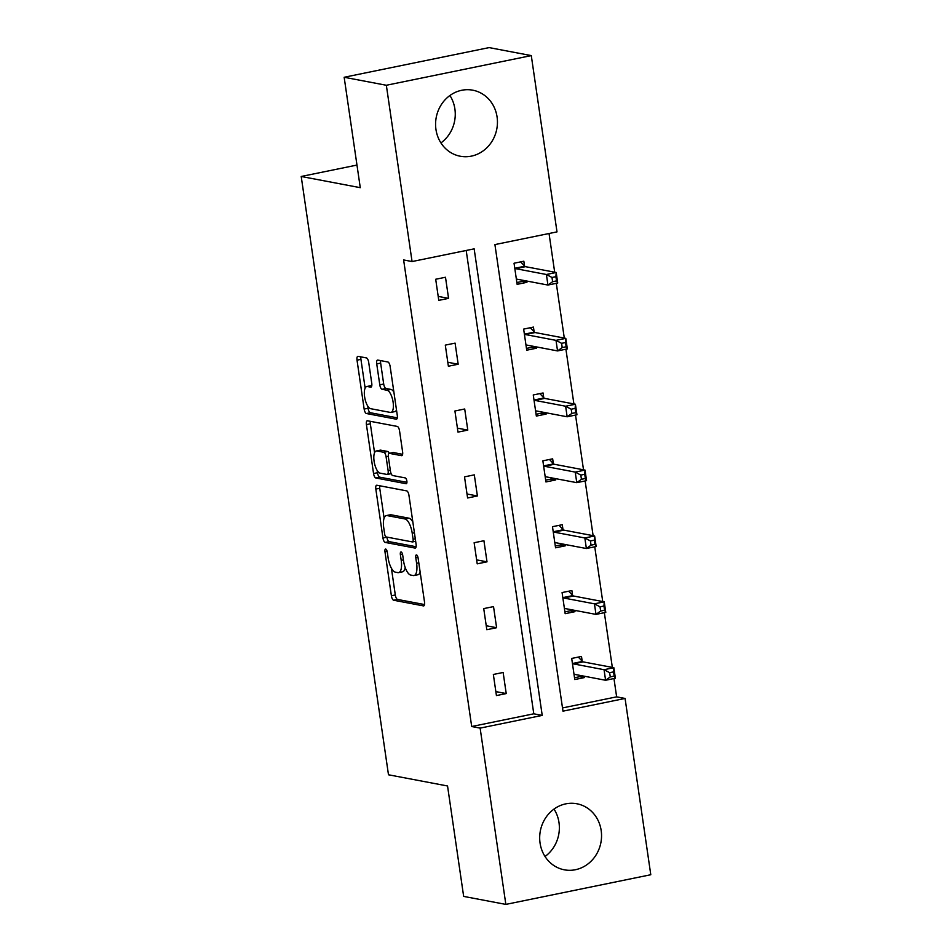 <?xml version="1.0" encoding="UTF-8"?>
<svg xmlns="http://www.w3.org/2000/svg" width="952" height="952" viewBox="0 0 952 952"><rect width="100%" height="100%" fill="white"/><g stroke="black" fill="none" stroke-linecap="round" stroke-linejoin="round"><path stroke-width="1.43" d="M385.703 549.066A2.963 1.107 -101.6 0 0 385.536 549.066A2.963 1.107 -101.6 0 0 384.965 551.743L391.391 595.785A4.224 1.583 -101.6 0 0 393.652 600.236L423.473 605.9A4.224 1.583 -101.6 0 0 423.711 605.9A4.224 1.583 -101.6 0 0 424.521 602.069L418.095 558.027A2.963 1.107 -101.6 0 0 416.512 554.909A2.963 1.107 -101.6 0 0 416.345 554.909A2.963 1.107 -101.6 0 0 415.774 557.586L416.607 563.287A13.542 5.046 -101.6 0 1 414.025 575.543A13.542 5.046 -101.6 0 1 413.239 575.543L410.764 575.079A13.542 5.046 -101.6 0 1 403.529 560.811L402.696 555.111A2.963 1.107 -101.6 0 0 401.113 551.981A2.963 1.107 -101.6 0 0 400.935 551.981A2.963 1.107 -101.6 0 0 400.375 554.671L401.208 560.371A13.542 5.046 -101.6 0 1 398.614 572.628A13.542 5.046 -101.6 0 1 397.841 572.628L395.354 572.152A13.542 5.046 -101.6 0 1 388.118 557.884L387.285 552.184A2.963 1.107 -101.6 0 0 385.703 549.066M449.927 95.509A33.617 30.833 -79.3 0 1 454.889 108.956A33.617 30.833 -79.3 0 1 440.931 142.919M497.075 116.965A33.617 30.833 -79.3 0 1 460.256 156.235A33.617 30.833 -79.3 0 1 435.957 129.472A33.617 30.833 -79.3 0 1 472.787 90.19A33.617 30.833 -79.3 0 1 497.075 116.965M554.016 809.081A33.617 30.833 -79.3 0 1 558.991 822.528A33.617 30.833 -79.3 0 1 545.032 856.491M601.176 830.537A33.617 30.833 -79.3 0 1 564.357 869.819A33.617 30.833 -79.3 0 1 540.058 843.044A33.617 30.833 -79.3 0 1 576.876 803.762A33.617 30.833 -79.3 0 1 601.176 830.537M368.698 362.379A4.224 1.583 -101.6 0 0 366.437 357.928L358.071 356.334A4.224 1.583 -101.6 0 0 357.833 356.334A4.224 1.583 -101.6 0 0 357.024 360.165L364.152 409.074A4.224 1.583 -101.6 0 0 366.413 413.525L396.234 419.189A4.224 1.583 -101.6 0 0 396.472 419.189A4.224 1.583 -101.6 0 0 397.281 415.358L390.142 366.449A4.224 1.583 -101.6 0 0 387.88 361.986L377.777 360.07A4.224 1.583 -101.6 0 0 377.539 360.07A4.224 1.583 -101.6 0 0 376.73 363.902L379.788 384.834A4.224 1.583 -101.6 0 0 382.05 389.297L387.059 390.249A11.317 4.224 -101.6 0 1 392.974 401.327A11.317 4.224 -101.6 0 1 390.939 412.418A11.317 4.224 -101.6 0 1 390.296 412.418L370.661 408.694A11.317 4.224 -101.6 0 1 364.747 397.615A11.317 4.224 -101.6 0 1 366.782 386.524A11.317 4.224 -101.6 0 1 367.424 386.524L370.697 387.143A4.224 1.583 -101.6 0 0 370.947 387.143A4.224 1.583 -101.6 0 0 371.756 383.311L368.698 362.379M505.845 904.4L463.66 896.403L447.547 785.983L388.487 774.785L301.213 176.477L360.272 187.675L344.16 77.267L386.345 85.264L531.287 55.597L557.003 231.883L494.921 244.593L562.977 711.156L625.071 698.447L650.787 874.733L505.845 904.4L480.129 728.113L542.223 715.404L474.155 248.841L412.061 261.55L386.345 85.264M412.061 261.55L403.624 259.944L471.692 726.519L480.129 728.113M376.873 485.234A4.224 1.583 -101.6 0 0 376.635 485.234A4.224 1.583 -101.6 0 0 375.826 489.066L382.954 537.963A4.224 1.583 -101.6 0 0 385.215 542.426L415.036 548.078A4.224 1.583 -101.6 0 0 415.274 548.078A4.224 1.583 -101.6 0 0 416.083 544.246L408.955 495.349A4.224 1.583 -101.6 0 0 406.694 490.887L376.873 485.234M373.553 473.525L366.425 424.616A4.224 1.583 -101.6 0 1 367.234 420.784A4.224 1.583 -101.6 0 1 367.472 420.784L397.293 426.437A4.224 1.583 -101.6 0 1 399.554 430.899L402.601 451.831A4.224 1.583 -101.6 0 1 401.792 455.663A4.224 1.583 -101.6 0 1 401.554 455.663L389.463 453.366A4.224 1.583 -101.6 0 0 389.213 453.366A4.224 1.583 -101.6 0 0 388.404 457.198L390.439 471.073A4.224 1.583 -101.6 0 0 392.7 475.536L405.278 477.928A2.963 1.107 -101.6 0 1 406.825 480.82A2.963 1.107 -101.6 0 1 406.302 483.723A2.963 1.107 -101.6 0 1 406.123 483.723L375.814 477.975A4.224 1.583 -101.6 0 1 373.553 473.525L377.48 472.716L377.135 470.383M344.16 77.267L489.102 47.6L531.287 55.597M356.964 165.065L301.213 176.477M534.131 331.808L533.441 327.083L523.648 329.094L526.73 350.205L536.523 348.194L531.835 347.313L532.942 346.254M536.333 346.897L536.523 348.194M553.35 463.553L552.66 458.828L542.866 460.827L545.948 481.938L555.742 479.939L551.053 479.046L552.16 477.987M555.552 478.63L555.742 479.939M572.568 595.286L571.878 590.561L562.085 592.56L565.167 613.683L574.96 611.672L570.272 610.779L571.378 609.72M574.77 610.363L574.96 611.672M562.513 707.931L616.634 696.852L613.969 678.55M612.338 667.412L604.353 612.683M602.735 601.545L594.75 546.805M593.12 535.678L585.135 480.938M583.516 469.812L575.532 415.072M573.901 403.945L565.916 349.205M564.298 338.067L556.313 283.339M554.683 272.201L549.042 233.514M582.184 661.152L581.493 656.428L571.7 658.439L574.782 679.549L584.576 677.538L579.875 676.658L580.982 675.587M584.385 676.241L584.576 677.538M562.965 529.419L562.275 524.695L552.481 526.694L555.563 547.805L565.357 545.805L560.657 544.913L561.763 543.854M565.167 544.496L565.357 545.805M543.747 397.674L543.057 392.962L533.263 394.961L536.345 416.072L546.139 414.072L541.438 413.18L542.545 412.121M545.948 412.763L546.139 414.072M524.528 265.941L523.838 261.217L514.044 263.228L517.126 284.339L526.92 282.327L522.22 281.447L523.326 280.376M526.73 281.03L526.92 282.327M616.634 696.852L625.071 698.447M471.692 726.519L533.786 713.81L466.194 250.471M533.786 713.81L542.223 715.404M445.488 277.258L448.57 298.369L438.777 300.368L435.695 279.257L445.488 277.258M455.092 343.125L458.174 364.235L448.38 366.234L445.298 345.124L455.092 343.125M464.707 408.991L467.789 430.102L457.995 432.113L454.913 410.99L464.707 408.991M474.31 474.858L477.392 495.968L467.599 497.979L464.517 476.869L474.31 474.858M483.925 540.724L487.007 561.835L477.214 563.846L474.132 542.735L483.925 540.724M493.529 606.602L496.611 627.713L486.817 629.712L483.735 608.602L493.529 606.602M503.144 672.469L506.226 693.58L496.432 695.579L493.35 674.468L503.144 672.469M506.226 693.58L495.849 691.604M496.611 627.713L486.234 625.738M487.007 561.835L476.631 559.871M477.392 495.968L467.015 494.005M467.789 430.102L457.412 428.138M458.174 364.235L447.797 362.272M448.57 298.369L438.194 296.393M398.614 572.628L402.541 571.819A13.542 5.046 -101.6 0 0 405.183 567.535M414.025 575.543L417.94 574.746A13.542 5.046 -101.6 0 0 420.153 572.164M391.415 568.261L395.306 594.976A4.224 1.583 -101.6 0 0 397.567 599.439L424.544 604.556M386.869 537.095L386.881 537.166A4.224 1.583 -101.6 0 0 389.142 541.628L416.107 546.734M379.717 485.77A4.224 1.583 -101.6 0 0 379.741 488.257L384.108 518.162M384.608 533.846A2.963 1.107 -101.6 0 0 386.191 536.964L412.371 541.926A2.963 1.107 -101.6 0 0 412.537 541.926A2.963 1.107 -101.6 0 0 413.097 539.248L412.228 533.239A13.542 5.046 -101.6 0 0 404.993 518.971L387.107 515.579A13.542 5.046 -101.6 0 0 386.322 515.579A13.542 5.046 -101.6 0 0 383.739 527.836L384.608 533.846M412.847 522.065A13.542 5.046 -101.6 0 0 408.908 518.174L404.993 518.971M386.322 515.579L390.237 514.782A13.542 5.046 -101.6 0 1 391.022 514.782L408.908 518.174M374.564 452.735L370.34 423.807L366.425 424.616M370.316 421.32A4.224 1.583 -101.6 0 0 370.34 423.807M402.625 454.318L393.378 452.557A4.224 1.583 -101.6 0 0 393.128 452.557A4.224 1.583 -101.6 0 0 392.914 452.652M406.932 482.331L379.741 477.178L375.814 477.975M376.909 450.986A11.317 4.224 -101.6 0 0 376.266 450.986A11.317 4.224 -101.6 0 0 374.231 462.077A11.317 4.224 -101.6 0 0 380.145 473.156L387.059 474.465A4.224 1.583 -101.6 0 0 387.309 474.465A4.224 1.583 -101.6 0 0 388.118 470.633L386.084 456.758A4.224 1.583 -101.6 0 0 383.823 452.295L376.909 450.986L380.836 450.177A11.317 4.224 -101.6 0 0 380.181 450.177L376.266 450.986M390.986 473.668A4.224 1.583 -101.6 0 0 391.153 473.68L387.309 474.465M389.285 453.354A4.224 1.583 -101.6 0 0 387.75 451.498L383.823 452.295M380.836 450.177L387.75 451.498M377.48 472.716A4.224 1.583 -101.6 0 0 379.741 477.178M366.782 386.524L370.697 385.715A11.317 4.224 -101.6 0 1 371.351 385.715L371.768 385.798M390.939 412.418L394.854 411.609A11.317 4.224 -101.6 0 0 396.496 410.003M393.878 392.045A11.317 4.224 -101.6 0 0 390.974 389.439L387.059 390.249M380.633 360.618A4.224 1.583 -101.6 0 0 380.645 363.105L383.704 384.037A4.224 1.583 -101.6 0 0 385.965 388.487L390.974 389.439M367.758 406.087L368.079 408.265A4.224 1.583 -101.6 0 0 370.34 412.728L397.305 417.845M360.915 356.881A4.224 1.583 -101.6 0 0 360.939 359.368L365.14 388.142M574.52 677.753L579.875 676.658M574.092 674.825L574.294 674.623A4.308 1.607 78.4 0 1 574.639 674.433A4.308 1.607 78.4 0 1 574.889 674.433L605.591 680.263L604.056 669.708L613.85 667.697L583.136 661.878A4.308 1.607 78.4 0 1 582.469 661.45L578.28 657.082M613.564 671.886L613.85 667.697L615.385 678.252L605.591 680.263L610.268 676.908L614.183 676.11L613.564 671.886L609.649 672.683L610.268 676.908M609.649 672.683L604.056 669.708L573.342 663.877A4.308 1.607 78.4 0 1 572.676 663.449L572.39 663.163M614.183 676.11L615.385 678.252M564.905 611.886L570.272 610.779M564.476 608.959L564.691 608.756A4.308 1.607 78.4 0 1 565.024 608.566A4.308 1.607 78.4 0 1 565.274 608.566L595.988 614.397L594.441 603.83L604.234 601.831L573.532 596.011A4.308 1.607 78.4 0 1 572.854 595.583L568.677 591.216M603.961 606.019L604.234 601.831L605.781 612.386L595.988 614.397L600.652 611.041L604.568 610.232L603.961 606.019L600.034 606.817L600.652 611.041M600.034 606.817L594.441 603.83L563.739 598.011A4.308 1.607 78.4 0 1 563.06 597.582L562.775 597.285M604.568 610.232L605.781 612.386M555.302 546.008L560.657 544.913M554.873 543.08L555.075 542.878A4.308 1.607 78.4 0 1 555.421 542.699A4.308 1.607 78.4 0 1 555.67 542.699L586.372 548.519L584.837 537.963L594.631 535.964L563.917 530.133A4.308 1.607 78.4 0 1 563.251 529.717L559.062 525.349M594.346 540.141L594.631 535.964L596.166 546.519L586.372 548.519L591.049 545.175L594.964 544.365L594.346 540.141L590.43 540.95L591.049 545.175M590.43 540.95L584.837 537.963L554.123 532.144A4.308 1.607 78.4 0 1 553.457 531.716L553.172 531.418M594.964 544.365L596.166 546.519M545.686 480.141L551.053 479.046M545.258 477.214L545.472 477.012A4.308 1.607 78.4 0 1 545.805 476.833A4.308 1.607 78.4 0 1 546.055 476.833L576.769 482.652L575.222 472.097L585.016 470.098L554.314 464.267A4.308 1.607 78.4 0 1 553.636 463.85L549.459 459.483M584.742 474.274L585.016 470.098L586.563 480.653L576.769 482.652L581.434 479.296L585.349 478.499L584.742 474.274L580.827 475.084L581.434 479.296M580.827 475.084L575.222 472.097L544.52 466.278A4.308 1.607 78.4 0 1 543.842 465.849L543.556 465.552M585.349 478.499L586.563 480.653M536.083 414.275L541.438 413.18M535.655 411.347L535.857 411.145A4.308 1.607 78.4 0 1 536.202 410.966A4.308 1.607 78.4 0 1 536.452 410.966L567.154 416.786L565.619 406.23L575.413 404.231L544.699 398.4A4.308 1.607 78.4 0 1 544.032 397.972L539.843 393.616M575.127 408.408L575.413 404.231L576.948 414.786L567.154 416.786L571.831 413.43L575.746 412.632L575.127 408.408L571.212 409.217L571.831 413.43M571.212 409.217L565.619 406.23L534.905 400.399A4.308 1.607 78.4 0 1 534.239 399.983L533.953 399.685M575.746 412.632L576.948 414.786M526.468 348.408L531.835 347.313M526.039 345.481L526.254 345.278A4.308 1.607 78.4 0 1 526.587 345.088A4.308 1.607 78.4 0 1 526.837 345.088L557.551 350.919L556.004 340.364L565.797 338.353L535.095 332.534A4.308 1.607 78.4 0 1 534.417 332.105L530.24 327.75M565.524 342.541L565.797 338.353L567.344 348.908L557.551 350.919L562.215 347.563L566.131 346.766L565.524 342.541L561.609 343.339L562.215 347.563M561.609 343.339L556.004 340.364L525.302 334.533A4.308 1.607 78.4 0 1 524.623 334.116L524.338 333.819M566.131 346.766L567.344 348.908M516.865 282.542L522.22 281.447M516.436 279.614L516.638 279.412A4.308 1.607 78.4 0 1 516.984 279.222A4.308 1.607 78.4 0 1 517.233 279.222L547.935 285.053L546.4 274.497L556.194 272.486L525.48 266.667A4.308 1.607 78.4 0 1 524.814 266.239L520.625 261.871M555.909 276.675L556.194 272.486L557.729 283.041L547.935 285.053L552.612 281.697L556.527 280.899L555.909 276.675L551.993 277.472L552.612 281.697M551.993 277.472L546.4 274.497L515.687 268.666A4.308 1.607 78.4 0 1 515.02 268.238L514.735 267.952M556.527 280.899L557.729 283.041M387.107 551.303L384.965 551.743M417.916 557.158L415.774 557.586M402.517 554.231L400.375 554.671M403.398 559.919L401.208 560.371M418.797 562.846L416.607 563.287M397.567 599.439L393.652 600.236M395.306 594.976L391.391 595.785M389.142 541.628L385.215 542.426M386.881 537.166L382.954 537.963M379.741 488.257L375.826 489.066M415.286 538.808L413.097 539.248M414.417 532.799L412.228 533.239M391.022 514.782L387.107 515.579M393.378 452.557L389.463 453.366M390.308 470.193L388.118 470.633M388.321 456.294L386.084 456.758M371.351 385.715L367.424 386.524M385.965 388.487L382.05 389.297M383.704 384.037L379.788 384.834M380.645 363.105L376.73 363.902M370.34 412.728L366.413 413.525M368.079 408.265L364.152 409.074M360.939 359.368L357.024 360.165M575.056 674.468L574.294 674.623M583.136 661.878L573.342 663.877M582.469 661.45L572.676 663.449M565.44 608.602L564.691 608.756M573.532 596.011L563.739 598.011M572.854 595.583L563.06 597.582M555.837 542.735L555.075 542.878M563.917 530.133L554.123 532.144M563.251 529.717L553.457 531.716M546.222 476.857L545.472 477.012M554.314 464.267L544.52 466.278M553.636 463.85L543.842 465.849M536.619 410.99L535.857 411.145M544.699 398.4L534.905 400.399M544.032 397.972L534.239 399.983M527.003 345.124L526.254 345.278M535.095 332.534L525.302 334.533M534.417 332.105L524.623 334.116M517.4 279.257L516.638 279.412M525.48 266.667L515.687 268.666M524.814 266.239L515.02 268.238M415.655 541.295L412.537 541.926M393.128 452.557L389.213 453.366"/></g></svg>
